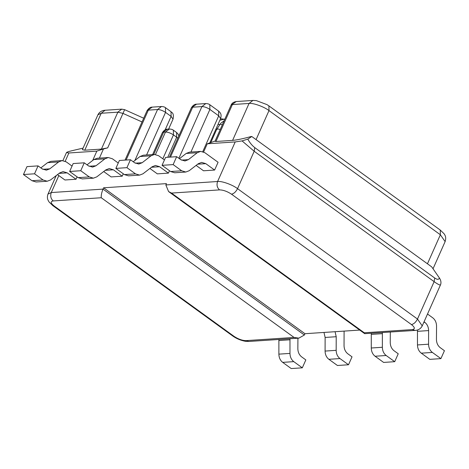 <?xml version="1.0" encoding="UTF-8"?>
<svg xmlns="http://www.w3.org/2000/svg" width="469" height="469" viewBox="0 0 469 469"><rect width="100%" height="100%" fill="white"/><g stroke="black" fill="none" stroke-linecap="round" stroke-linejoin="round"><path stroke-width="0.7" d="M364.683 333.664L364.272 332.779L412.321 329.584L415.077 330.422L364.683 333.664L168.576 191.563L165.85 184.944L166.436 183.625L103.602 187.799L304.967 333.705L304.381 335.024L298.847 338.143L294.051 337.44L101.257 197.742L53.208 200.931C50.277 201.447 50.57 203.124 54.093 205.955L234.037 336.343C238.264 339.128 242.256 340.553 246.008 340.629L294.051 337.44M304.967 333.705L359.723 330.07M103.708 171.537L111.135 176.919L122.221 176.186L113.404 169.796L109.271 168.535L105.912 169.842L96.766 176.872L93.407 178.173L89.274 176.919L80.738 170.734L84.262 162.819L88.448 165.85L92.581 167.105L95.969 165.78L104.874 158.856L108.263 157.525L97.177 158.264L93.782 159.589L87.041 164.836M123.288 173.794L122.221 176.186M196.101 165.399L203.534 170.786L214.62 170.048L205.803 163.658L201.67 162.403L198.311 163.704L189.165 170.734L185.806 172.035L181.673 170.78L173.137 164.596L176.661 156.681L180.841 159.718L184.974 160.973L188.368 159.642L197.267 152.718L200.662 151.393L189.576 152.126L186.181 153.457L179.439 158.698M200.662 151.393L204.795 152.648L218.085 162.274L214.62 170.048M103.602 187.799L103.016 189.118C101.638 192.513 101.052 195.385 101.257 197.742M92.692 160.439L96.837 151.124L68.89 152.982L65.209 161.248M203.628 151.962L207.263 143.795L215.101 141.063M165.85 184.944L217.593 181.509L235.209 141.937L207.263 143.795M149.904 168.471L157.338 173.852L168.424 173.12L159.601 166.724L155.468 165.469L152.108 166.771L142.963 173.806L139.604 175.107L135.471 173.852L126.935 167.662L130.458 159.753L134.644 162.784L138.777 164.039L142.171 162.714L151.071 155.784L154.465 154.459L143.373 155.192L139.985 156.523L133.243 161.764M169.491 170.728L168.424 173.12M57.505 174.603L64.939 179.99L76.025 179.252L67.208 172.862L63.075 171.607L59.715 172.909L50.564 179.938L47.205 181.239L43.072 179.985L34.536 173.8L38.059 165.885L42.245 168.916L46.378 170.171L49.773 168.846L58.672 161.922L62.066 160.591L50.974 161.33L47.586 162.655L40.844 167.902M77.092 176.86L76.025 179.252M232.601 140.383L249.045 103.45L232.395 104.552L215.951 141.486L232.601 140.383C236.845 140.014 242.983 138.742 251.021 136.561L251.789 136.508L431.732 266.896L439.359 277.906C440.96 280.298 441.358 282.573 440.549 284.73C440.227 285.51 438.087 284.484 434.13 281.658L254.186 151.27L242.057 140.905L247.814 139.117L251.789 136.508M84.766 150.197L101.415 149.089L117.86 112.161L101.21 113.264L84.766 150.197L82.392 149.681L97.927 114.794C99.393 111.98 101.779 110.467 105.085 110.256L101.21 113.264L97.927 114.794M99.393 158.117L103.473 148.954L96.837 151.124M124.49 109.986L107.688 147.858L103.473 148.954M235.209 141.937L242.057 140.905M215.951 141.486L215.001 141.28L231.082 105.167C231.844 103.186 233.574 101.978 236.27 101.544L231.082 105.167M83.095 148.11L71.493 150.825C68.509 151.534 66.844 152.108 66.492 152.56L68.89 152.982M66.293 152.988L62.905 160.597M107.688 147.858L101.415 149.089M247.814 139.117C249.784 142.74 252.099 145.572 254.767 147.612L434.704 278C437.301 279.77 438.849 279.735 439.359 277.906M440.538 284.777L440.696 284.384M168.576 191.563L171.478 193.081L364.272 332.779M185.806 172.035L174.714 172.774L170.581 171.519L181.673 170.78M170.581 171.519L162.045 165.334L173.137 164.596M162.045 165.334L165.569 157.42L176.661 156.681M164.443 159.952L158.592 155.714L154.465 154.459M139.604 175.107L128.518 175.84L124.385 174.585L135.471 173.852M124.385 174.585L115.849 168.4L126.935 167.662M115.849 168.4L119.372 160.486L130.458 159.753M118.247 163.019L112.396 158.78L108.263 157.525M93.407 178.173L82.315 178.912L78.188 177.651L89.274 176.919M78.188 177.651L69.647 171.466L80.738 170.734M69.647 171.466L73.17 163.552L84.262 162.819M72.044 166.085L66.199 161.846L62.066 160.591M47.205 181.239L36.119 181.978L31.986 180.723L43.072 179.985M31.986 180.723L23.45 174.532L34.536 173.8M23.45 174.532L26.973 166.624L38.059 165.885M427.517 314.025L432.74 317.812C435.191 319.747 436.457 322.508 436.545 326.096L436.44 339.392C436.522 342.98 437.794 345.735 440.244 347.676L444.43 350.706L440.907 358.621L432.371 352.436C429.932 350.513 428.66 347.769 428.566 344.199L428.613 330.581C428.519 327.016 427.247 324.272 424.808 322.35L424.052 321.798M417.457 330L417.474 344.938C417.574 348.502 418.84 351.246 421.285 353.169L429.821 359.36L440.907 358.621M390.319 332.07L390.243 342.458C390.325 346.046 391.592 348.807 394.048 350.742L398.234 353.773L394.71 361.687L386.169 355.502C383.73 353.579 382.464 350.835 382.364 347.271L382.37 332.597M371.284 333.33L371.278 348.004C371.372 351.568 372.644 354.312 375.083 356.241L383.619 362.426L394.71 361.687M344.099 331.102L344.041 345.53C344.123 349.112 345.395 351.873 347.846 353.808L352.031 356.845L348.508 364.759L339.972 358.568C337.533 356.645 336.261 353.902 336.167 350.337L336.214 336.719L335.071 331.706M323.985 332.439L325.128 337.451L325.081 351.076C325.175 354.64 326.442 357.384 328.886 359.307L337.422 365.492L348.508 364.759M297.926 338.202L297.844 348.596C297.926 352.178 299.193 354.939 301.649 356.88L305.835 359.911L302.312 367.825L293.776 361.64C291.331 359.711 290.065 356.968 289.971 353.403L289.971 338.729M278.885 339.468L278.879 354.142C278.979 357.706 280.245 360.45 282.684 362.373L291.226 368.558L302.312 367.825M58.836 175.57L51.273 192.554L103.016 189.118L304.381 335.024M155.485 154.483L165.481 132.035L163.634 132.158L153.68 154.512M167.755 157.273L176.678 137.229L173.46 134.896L162.825 158.78M178.894 158.299L201.922 106.58L192.683 107.19L170.464 157.092M134.879 160.492L157.572 109.523L148.333 110.139L126.114 160.04M254.767 147.612L254.186 151.27L237.543 188.655L417.486 319.043L434.13 281.658L434.704 278M412.321 329.584C415.258 329.068 414.959 327.391 411.442 324.56L231.498 194.178C227.266 191.393 223.279 189.963 219.527 189.886L171.478 193.081M427.452 263.789L440.368 234.77L268.995 110.596L256.074 139.615M202.772 151.634L218.718 115.825L209.901 109.435L190.936 152.038M165.176 129.784L171.126 116.418L165.551 112.384L146.586 154.981M142.037 121.946L123.019 113.416L117.86 112.161L121.735 109.148L124.648 109.676L143.696 118.217M445.122 241.617L440.368 234.77L440.268 230.056L444.073 233.75C444.946 235.215 446.535 236.874 445.122 241.617L433.034 268.766M268.995 110.596C264.111 106.727 253.137 102.799 249.045 103.45L252.926 100.442L256.35 100.624L266.967 104.61L268.895 105.883L268.995 110.596M56.227 175.588L47.99 194.084L51.273 192.554C50.13 195.931 50.775 198.727 53.208 200.931M411.442 324.56C413.816 324.079 415.833 322.238 417.486 319.043L422.235 325.885L440.52 284.818M219.527 189.886C217.088 187.682 216.444 184.886 217.593 181.509C221.685 180.858 232.653 184.786 237.543 188.655C235.889 191.856 233.873 193.691 231.498 194.178M165.451 107.665C164.701 106.979 163.364 106.598 161.447 106.516L157.572 109.523C160.07 109.57 162.731 110.526 165.551 112.384L165.451 107.665L171.021 111.704L171.126 116.418L173.026 119.155L168.611 129.081M125.041 160.111L147.02 110.748L152.208 107.125L161.447 106.516M152.607 154.582L162.321 132.774L167.509 129.151L169.356 129.028L165.481 132.035C167.978 132.088 170.64 133.038 173.46 134.896L173.36 130.183L176.579 132.516L176.678 137.229L177.833 138.208M209.801 104.722C209.051 104.036 207.714 103.649 205.803 103.567L201.922 106.58C204.425 106.627 207.081 107.583 209.901 109.435L209.801 104.722L218.618 111.112L218.718 115.825L220.618 118.563L209.749 142.981M169.391 157.168L191.37 107.806L196.558 104.182L205.803 103.567M54.093 205.955L52.845 205.639L232.788 336.027C236.482 338.653 240.667 340.406 245.346 341.285L248.763 341.467L246.008 340.629M234.037 336.343L232.788 336.027M186.181 153.457L197.267 152.718M181.439 160.105L188.368 159.642M197.666 164.197L205.803 163.658M139.985 156.523L151.071 155.784M135.236 163.171L142.171 162.714M151.469 167.269L159.601 166.724M93.782 159.589L104.874 158.856M89.04 166.237L95.969 165.78M105.273 170.335L113.404 169.796M47.586 162.655L58.672 161.922M42.843 169.303L49.773 168.846M59.071 173.401L67.208 172.862M421.285 353.169L432.371 352.436M417.474 344.938L428.566 344.199M417.527 331.319L428.613 330.581M423.783 322.414L424.808 322.35M375.083 356.241L386.169 355.502M371.278 348.004L382.364 347.271M371.325 334.385L382.417 333.647M328.886 359.307L339.972 358.568M325.081 351.076L336.167 350.337M325.128 337.451L336.214 336.719M282.684 362.373L293.776 361.64M278.879 354.142L289.971 353.403M278.932 340.517L290.018 339.785M215.898 129.174L216.625 129.514M224.129 120.779L220.776 123.277L216.713 129.327L218.208 128.969L220.242 129.514M217.985 124.478L219.668 124.49M220.829 124.52L222.435 124.584M171.021 111.704C171.079 112.542 174.433 112.167 173.026 119.155M147.02 110.748C148.62 108.257 150.35 107.055 152.208 107.125M162.321 132.774C163.921 130.282 165.651 129.075 167.509 129.151M169.356 129.028C171.279 129.11 172.61 129.497 173.36 130.183M178.888 135.84L177.898 133.812L176.579 132.516M218.618 111.112L219.973 112.46C220.272 113.17 221.837 114.055 220.618 118.563M191.37 107.806C192.97 105.314 194.699 104.106 196.558 104.182M105.085 110.256L121.735 109.148M236.27 101.544L252.926 100.442M268.895 105.883L440.268 230.056M415.077 330.422C418.36 330.229 420.746 328.716 422.235 325.885M47.99 194.084C46.724 197.496 47.914 199.976 47.955 199.976L49.052 201.963L52.845 205.639M298.847 338.143L248.763 341.467M220.512 118.804L223.602 119.12M219.879 120.228L224.909 119.038M216.713 129.327L210.78 142.64"/></g></svg>

